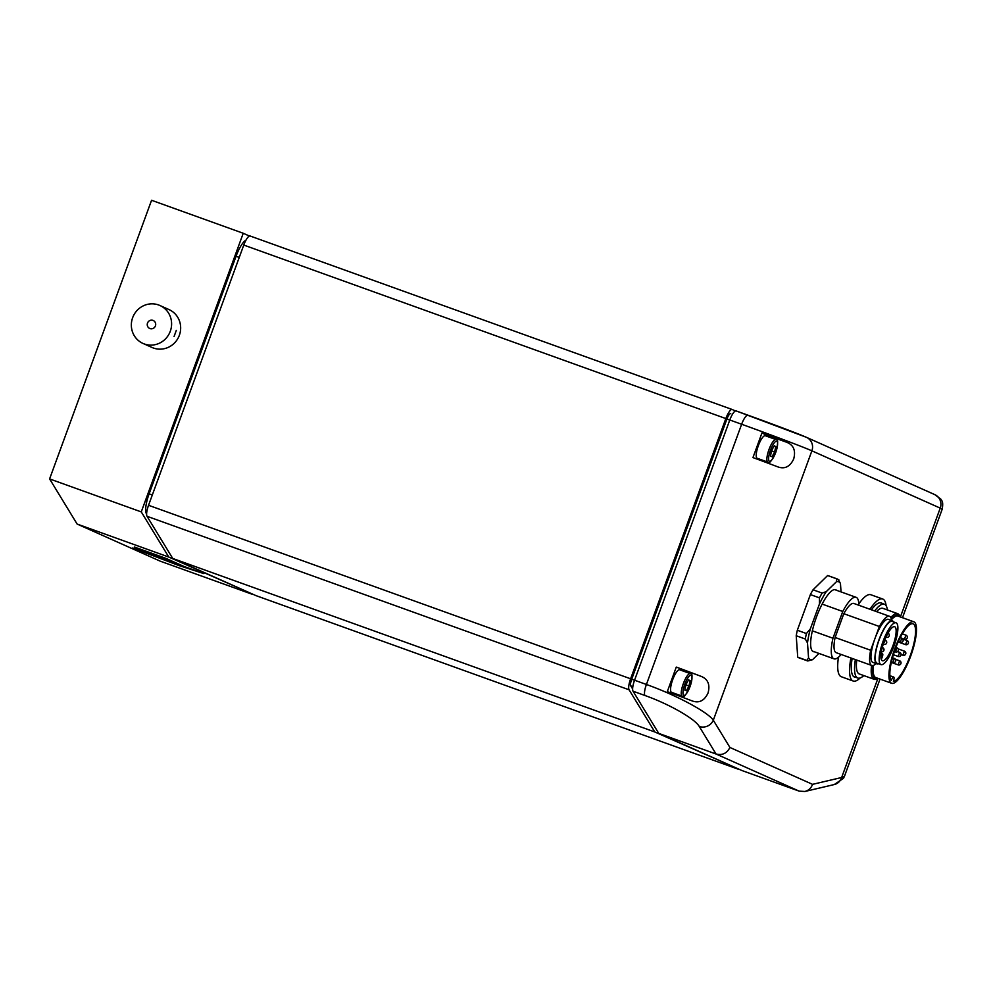 <?xml version="1.0" encoding="UTF-8"?>
<svg xmlns="http://www.w3.org/2000/svg" width="992" height="992" viewBox="0 0 992 992"><rect width="100%" height="100%" fill="white"/><g stroke="black" fill="none" stroke-linecap="round" stroke-linejoin="round"><path stroke-width="1.49" d="M146.618 514.005L146.394 513.645A19.617 5.245 -70.2 0 1 149.122 493.83L236.071 256.246A19.617 5.245 -70.2 0 1 245.991 240.114M252.427 594.047L168.776 557.045L141.273 511.909L243.238 233.269L249.438 236.034M168.776 557.045L77.116 524.049L49.6 478.913L141.273 511.909M49.6 478.913L151.565 200.272L243.238 233.269M149.457 553.325L172.608 561.695M152.594 554.491L169.793 560.703M142.116 549.94L164.908 558.372M132.717 547.981L178.907 565.539L203.831 573.587L184.066 566.469L165.949 558.384L134.342 547.001L152.47 555.098L132.717 547.981L152.421 555.074M203.831 573.574L184.066 566.469L165.949 558.372L134.342 547.001M154.975 556.041L136.846 547.956L164.511 557.913L182.627 565.998L199.925 572.223L178.114 565.18L137.677 549.816L154.975 556.041L136.896 547.968M137.913 549.903L178.114 565.18L199.801 572.173M166.507 559.104L145.799 551.577M173.389 562.204L154.516 555.495L173.389 562.204M154.516 555.495L153.624 555.198L154.516 555.495M153.624 555.198L165.218 559.463M156.55 556.4L155.682 556.128L156.55 556.4M155.682 556.128L178.535 564.46M179.626 564.832L178.126 564.262L179.626 564.832M162.068 558.409L170.091 561.249M170.897 561.509L169.396 560.939L170.897 561.509M160.134 557.554L174.704 562.737M77.116 524.049L160.258 561.174L251.931 594.171M176.303 330.386L174.071 336.536L176.303 330.386M159.935 305.511L169 309.566A20.77 20.001 114.1 0 1 179.093 335.99A20.77 20.001 114.1 0 1 153.4 348.018A20.77 20.001 114.1 0 1 152.074 347.485L143.009 343.443A20.77 20.001 114.1 0 1 133.201 316.324A20.77 20.001 114.1 0 1 159.935 305.511A20.77 20.001 114.1 0 1 170.029 331.948A20.77 20.001 114.1 0 1 144.336 343.976A20.77 20.001 114.1 0 1 143.009 343.443M149.978 328.575A4.352 4.204 114.1 0 1 147.634 322.772A4.352 4.204 114.1 0 1 153.252 320.503A4.352 4.204 114.1 0 1 155.372 326.046A4.352 4.204 114.1 0 1 149.978 328.575M772.012 456.729L770.474 456.047L771.578 450.591L774.219 445.817L775.756 446.499L774.653 451.968L772.012 456.729M767.87 462.123L757.194 458.279A11.978 3.199 -70.2 0 1 757.144 458.267A11.978 3.199 -70.2 0 1 758.285 445.817A11.978 3.199 -70.2 0 1 765.316 435.736L775.98 439.568A11.978 3.199 109.8 0 0 768.949 449.649A11.978 3.199 109.8 0 0 767.808 462.098A11.978 3.199 109.8 0 0 767.87 462.123C769.172 464.144 771.838 460.834 775.868 452.166C778.199 442.878 778.236 438.675 775.98 439.568M771.528 450.839L774.653 451.968M774.157 445.929L775.756 446.499M686.352 690.779L684.815 690.097L685.918 684.629L688.56 679.867L690.097 680.562L688.994 686.018L686.352 690.779M682.211 696.173L671.547 692.329A11.978 3.199 -70.2 0 1 671.485 692.304A11.978 3.199 -70.2 0 1 672.638 679.855A11.978 3.199 -70.2 0 1 679.669 669.786L690.333 673.618A11.978 3.199 109.8 0 0 683.302 683.699A11.978 3.199 109.8 0 0 682.161 696.148A11.978 3.199 109.8 0 0 682.211 696.173C683.525 698.194 686.191 694.884 690.221 686.216C692.552 676.928 692.59 672.725 690.333 673.618M685.869 684.889L688.994 686.018M688.498 679.979L690.097 680.562M738.445 768.974L654.807 731.972L629.089 689.8A10.9 2.914 -70.2 0 1 630.614 678.788L725.834 418.562A10.9 2.914 -70.2 0 1 732.195 409.498L735.456 410.961M732.195 409.498A10.9 2.914 -70.2 0 1 732.245 409.522L250.12 235.997A10.9 2.914 109.8 0 0 243.772 245.061L148.54 505.288A10.9 2.914 109.8 0 0 147.027 516.286L172.732 558.459L654.807 731.972M632.636 688.932L630.763 685.869A6.535 1.748 -70.2 0 1 631.681 679.26L726.9 419.046A6.535 1.748 -70.2 0 1 730.72 413.602A6.535 1.748 -70.2 0 1 730.744 413.614L730.72 413.602M172.732 558.459L255.874 595.584L737.949 769.098M732.133 409.485L250.182 236.022A10.9 2.914 109.8 0 0 250.12 235.997M880.028 679.098L844.527 776.116L841.65 777.505L812.56 784.35C811.171 788.082 808.616 790.463 804.909 791.467L799.192 791.145L741.904 770.524L658.75 733.398L716.05 754.019L799.192 791.145M747.943 415.177L736.2 410.948A10.9 2.914 109.8 0 0 736.151 410.924A10.9 2.914 109.8 0 0 729.79 419.988L634.558 680.214A10.9 2.914 109.8 0 0 633.045 691.213L658.75 733.398M844.527 776.116L843.436 778.36L834.272 784.548A10.9 10.342 -103.2 0 0 841.65 777.505L877.92 678.392M633.045 691.213L644.899 695.479C669.092 704.06 694.995 718.828 699.248 726.454A10.9 10.267 -31.4 0 0 713.31 720.204C707.742 711.971 675.85 694.946 646.412 684.48L634.558 680.214M812.56 784.35L729.926 747.46C726.9 753.374 722.275 755.557 716.05 754.019L699.248 726.454M757.59 459.296A13.07 3.497 109.8 0 0 758.508 458.763M766.63 436.207A13.07 3.497 109.8 0 0 765.75 434.732L761.93 433.033A61.008 1.166 20.1 0 1 786.631 442.246C793.588 444.974 795.944 450.542 793.699 458.961C789.992 466.798 784.647 469.414 777.641 466.798A61.008 1.166 -159.9 0 0 752.953 457.585L761.93 433.033M700.972 676.296C707.941 679.024 710.297 684.592 708.04 693.011C704.345 700.848 699 703.464 691.994 700.848A61.008 1.166 -159.9 0 0 667.306 691.635L676.284 667.083A61.008 1.166 20.1 0 1 700.972 676.296L676.284 667.083M671.944 693.346A13.07 3.497 109.8 0 0 672.861 692.813M680.983 670.257A13.07 3.497 109.8 0 0 680.103 668.782M827.601 575.546A43.574 11.644 -70.2 0 1 828.196 575.695L837.285 578.968A43.574 11.644 109.8 0 0 836.69 578.82L836.467 581.684L826.299 591.616L822.12 593.067L813.031 589.794L827.601 575.546L836.69 578.82M822.12 593.067A43.574 11.644 109.8 0 0 819.466 597.854L819.466 603.954L810.352 628.854L806.409 633.528A43.574 11.644 109.8 0 0 805.306 639.009L807.5 642.965L808.567 657.907L806.818 660.436A43.574 11.644 109.8 0 0 807.773 660.982L798.684 657.708A43.574 11.644 -70.2 0 1 797.729 657.175L796.216 635.736A43.574 11.644 -70.2 0 1 797.32 630.255L810.377 594.58A43.574 11.644 -70.2 0 1 813.031 589.794M860.126 677.995A43.574 11.644 -70.2 0 1 853.17 681.008L841.315 676.742A43.574 11.644 -70.2 0 1 838.451 657.237M858.812 603.905A43.574 11.644 -70.2 0 1 870.84 594.741L882.694 599.007A43.574 11.644 -70.2 0 1 882.905 599.094A43.574 11.644 -70.2 0 1 886.116 605.765M869.934 609.249A43.574 11.644 -70.2 0 1 882.694 599.007M853.17 681.008A43.574 11.644 -70.2 0 1 850.9 657.981M871.422 609.782A39.444 10.54 -70.2 0 1 881.293 602.9A39.444 10.54 -70.2 0 1 881.479 602.975A39.444 10.54 -70.2 0 1 882.26 603.483M855.687 677.288A39.444 10.54 -70.2 0 1 854.583 677.114A39.444 10.54 -70.2 0 1 852.14 658.428M874.659 610.948A39.221 10.478 -70.2 0 1 884.38 604.24A39.221 10.478 -70.2 0 1 884.566 604.314A39.221 10.478 -70.2 0 1 887.418 609.968M863.809 675.577A39.221 10.478 -70.2 0 1 857.807 678.044A39.221 10.478 -70.2 0 1 855.364 659.581M872.972 665.533A33.778 9.027 -70.2 0 0 877.97 678.354L877.002 678.875A34.869 9.312 -70.2 0 1 874.101 679.284L859.283 673.952A34.869 9.312 -70.2 0 1 856.753 660.089M876.506 611.618A34.869 9.312 -70.2 0 1 882.905 608.344A34.869 9.312 -70.2 0 1 883.078 608.406M890.779 617.545A34.869 9.312 -70.2 0 1 897.723 613.676A34.869 9.312 -70.2 0 1 897.896 613.75A34.869 9.312 -70.2 0 1 899.682 615.834L900.116 616.85A33.778 9.027 -70.2 0 0 898.504 615.127A33.778 9.027 -70.2 0 0 891.324 619.132M874.101 679.284A34.869 9.312 -70.2 0 1 871.571 665.421M891.634 683.277A32.686 8.73 -70.2 0 1 894.486 649.562A32.686 8.73 -70.2 0 1 913.768 621.773A32.686 8.73 -70.2 0 1 913.942 621.835A32.686 8.73 -70.2 0 1 910.817 655.786A32.686 8.73 -70.2 0 1 891.634 683.277L875.837 677.586A32.686 8.73 -70.2 0 1 873.369 665.421M891.436 619.727A32.686 8.73 -70.2 0 1 897.971 616.082A32.686 8.73 -70.2 0 1 898.132 616.144M891.262 680.4A30.504 8.147 -70.2 0 1 895.9 647.441A30.504 8.147 -70.2 0 1 913.037 623.819A30.504 8.147 -70.2 0 1 910.991 653.517A30.504 8.147 -70.2 0 1 893.395 681.343A4.352 1.166 -70.2 0 0 893.705 677.065A4.352 1.166 -70.2 0 0 891.262 680.4M822.145 604.078L842.754 611.494A32.686 8.73 -70.2 0 1 856.121 597.333A32.686 8.73 -70.2 0 1 858.836 605.256M842.754 611.494L832.958 638.24L812.349 630.825M841.129 654.46A32.686 8.73 -70.2 0 1 833.987 658.837A32.686 8.73 -70.2 0 1 832.958 638.24M876.048 663.549A26.152 6.981 -70.2 0 1 871.757 665.483L836.194 652.686A26.152 6.981 -70.2 0 1 835.103 637.472L843.808 613.701A26.152 6.981 -70.2 0 1 853.901 603.483L889.464 616.28A26.152 6.981 -70.2 0 1 891.548 620.496M878.404 663.71A22.878 6.113 -70.2 0 1 876.816 663.834A22.878 6.113 -70.2 0 1 876.705 663.784A22.878 6.113 -70.2 0 1 878.887 640.014A22.878 6.113 -70.2 0 1 892.316 620.781A22.878 6.113 -70.2 0 1 893.457 621.885M880.995 664.64L877.04 663.214A22.221 5.94 -70.2 0 1 876.928 663.177A22.221 5.94 -70.2 0 1 879.048 640.088A22.221 5.94 -70.2 0 1 892.093 621.389L896.049 622.815A22.221 5.94 -70.2 0 1 894.102 645.742A22.221 5.94 -70.2 0 1 880.995 664.64A22.221 5.94 -70.2 0 1 880.884 664.59A22.221 5.94 -70.2 0 1 883.004 641.502A22.221 5.94 -70.2 0 1 896.049 622.815M882.297 660.709A18.092 4.836 -70.2 0 1 884.033 641.923A18.092 4.836 -70.2 0 1 894.635 626.708A18.092 4.836 -70.2 0 1 893.06 645.358A18.092 4.836 -70.2 0 1 882.396 660.746A18.092 4.836 -70.2 0 1 882.297 660.709M876.816 663.834L872.861 662.408A22.878 6.113 -70.2 0 1 872.749 662.358A22.878 6.113 -70.2 0 1 875.018 638.377A22.878 6.113 -70.2 0 1 888.361 619.355L892.316 620.781M843.808 613.701L879.371 626.498L870.666 650.268L835.103 637.472M871.757 665.483A26.152 6.981 -70.2 0 1 870.666 650.268M879.371 626.498A26.152 6.981 -70.2 0 1 889.464 616.28M880.884 656.258L880.908 656.208A2.827 0.756 -70.2 0 1 882.558 653.852A2.827 0.756 -70.2 0 1 882.297 656.828L881.318 659.494M807.773 660.982L812.547 659.692L818.958 653.43M841.042 591.902L840.447 583.457L838.24 579.514M814.382 651.781A32.897 8.792 -70.2 0 1 813.366 651.645A32.897 8.792 -70.2 0 1 811.828 633.305A32.897 8.792 -70.2 0 1 823.186 602.132A32.897 8.792 -70.2 0 1 835.648 589.732A32.897 8.792 -70.2 0 1 836.529 590.277M819.466 597.854L810.377 594.58M806.409 633.528L797.32 630.255M805.306 639.009L796.216 635.736M806.818 660.436L797.729 657.175M152.309 494.983L149.122 493.83M236.071 256.246L239.258 257.387M769.445 461.305A10.676 2.852 -70.2 0 1 772.681 445.259A10.676 2.852 -70.2 0 1 777.207 447.268A10.676 2.852 -70.2 0 1 769.445 461.305M683.786 695.355A10.676 2.852 -70.2 0 1 687.034 679.297A10.676 2.852 -70.2 0 1 691.56 681.33A10.676 2.852 -70.2 0 1 683.786 695.355M147.027 516.286L629.089 689.8M243.772 245.061L725.834 418.562M630.614 678.788L148.54 505.288M805.752 437.038A50.121 0.967 -159.9 0 0 748.055 415.214A10.9 2.914 109.8 0 0 747.993 415.189A10.9 2.914 109.8 0 0 741.644 424.254L646.412 684.48A10.9 2.914 -70.2 0 0 644.899 695.479M729.79 419.988L741.644 424.254A61.008 1.166 20.1 0 1 811.89 450.827L940.23 508.127A61.008 1.166 20.1 0 1 942.202 509.181L902.497 617.706M729.926 747.46L713.31 720.204L811.89 450.827A10.9 10.503 -65.9 0 0 806.446 437.323L934.799 494.624A10.9 10.503 -65.9 0 1 940.23 508.127L900.401 616.962M631.681 679.26L634.533 680.289M630.763 685.869L632.846 686.613M726.9 419.046L729.765 420.062M786.631 442.246L765.75 434.732M904.419 651.149L902.931 655.241A2.182 2.182 0 0 0 905.721 653.926A2.182 2.182 0 0 0 904.406 651.149L898.157 648.892M905.932 635.165L904.444 639.257A2.182 2.182 0 0 0 907.234 637.943A2.182 2.182 0 0 0 905.919 635.153L902.311 633.863M901.753 638.178L900.265 642.27A2.182 2.182 0 0 0 903.055 640.956A2.182 2.182 0 0 0 901.74 638.178L900.252 637.633M894.35 658.428L892.862 662.532A2.182 2.182 0 0 0 895.64 661.218A2.182 2.182 0 0 0 894.338 658.428L892.49 657.758M899.62 660.784L898.132 664.888A2.182 2.182 0 0 0 900.922 663.574A2.182 2.182 0 0 0 899.608 660.784L895.416 659.271M907.035 640.534L905.547 644.626A2.182 2.182 0 0 0 908.337 643.312A2.182 2.182 0 0 0 907.023 640.534L902.819 639.022M896.954 647.813L895.466 651.918A2.182 2.182 0 0 0 898.256 650.603A2.182 2.182 0 0 0 896.942 647.813L895.9 647.441M899.645 652.352L898.157 656.444A2.182 2.182 0 0 0 900.947 655.129A2.182 2.182 0 0 0 899.632 652.339L897.537 651.595M886.203 636.653L886.377 637.248A2.182 2.182 0 0 0 889.154 635.996A2.182 2.182 0 0 0 887.976 633.194M883.822 644.354L883.822 644.354A2.182 2.182 0 0 0 886.612 643.039A2.182 2.182 0 0 0 885.298 640.249L883.264 644.155M812.547 659.692A41.404 11.061 -70.2 0 1 808.567 657.907M836.467 581.684A41.404 11.061 -70.2 0 1 840.447 583.457M819.466 603.954A41.404 11.061 -70.2 0 1 826.299 591.616M807.5 642.965A41.404 11.061 -70.2 0 1 810.352 628.854M834.272 784.548L804.909 791.467M934.799 494.624L940.9 499.174C941.346 500.811 943.677 500.526 942.202 509.181M736.151 410.924L806.446 437.323M884.38 604.24L880.177 602.727M857.807 678.044L853.616 676.544M897.723 613.676L882.905 608.344M913.768 621.773L897.971 616.082M901.058 654.571L902.931 655.241M902.348 638.501L904.444 639.257M898.355 641.588L900.265 642.27M891.424 662.011L892.862 662.532M891.324 662.433L898.132 664.888M898.169 641.973L905.547 644.626M894.412 651.533L895.466 651.918M893.383 654.72L898.157 656.444M889.898 675.701L893.705 677.065M856.121 597.333L834.619 589.595M833.987 658.837L812.485 651.099M882.272 647.516L882.57 647.615A2.182 2.182 0 0 1 883.922 650.281A2.182 2.182 0 0 1 881.342 651.794M881.107 653.331L882.558 653.852M838.91 579.911L837.285 578.968"/></g></svg>
